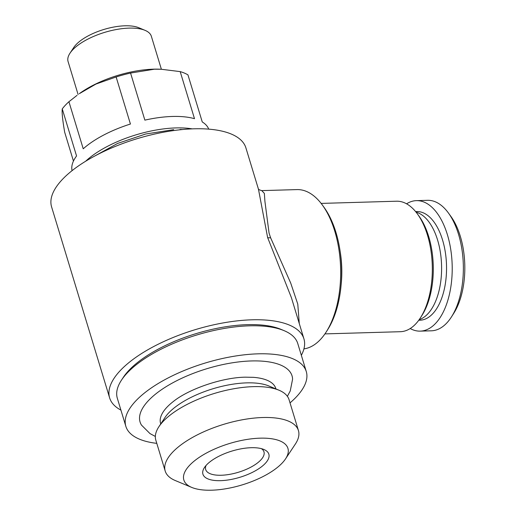 <?xml version="1.0" encoding="UTF-8"?>
<svg xmlns="http://www.w3.org/2000/svg" width="516" height="516" viewBox="0 0 516 516"><rect width="100%" height="100%" fill="white"/><g stroke="black" fill="none" stroke-linecap="round" stroke-linejoin="round"><path stroke-width="0.77" d="M419.192 319.649A54.393 28.199 -91.7 0 0 437.581 240.011A54.393 28.199 -91.7 0 0 416.07 212.16M121.531 380.053L123.401 377.228A91.384 36.352 -16.9 0 1 247.461 324.661A91.384 36.352 -16.9 0 1 280.981 329.35L284.11 330.659A94.28 37.5 163.1 0 0 249.525 325.822A94.28 37.5 163.1 0 0 121.531 380.053A94.28 37.5 163.1 0 0 117.338 398.32L125.846 426.332A94.28 37.5 163.1 0 0 156.793 443.36M290.024 402.88A94.28 37.5 163.1 0 0 306.272 371.52L297.758 343.508A94.28 37.5 163.1 0 0 284.11 330.659M306.272 371.52A94.28 37.5 163.1 0 0 258.032 353.834A94.28 37.5 163.1 0 0 164.346 379.963A94.28 37.5 163.1 0 0 125.846 426.332M287.386 396.333L290.244 390.967L292.585 379.15A79.412 31.586 163.1 0 0 251.415 360.948A79.412 31.586 163.1 0 0 169.242 384.801A79.412 31.586 163.1 0 0 141.461 425.068L149.982 433.582L155.348 436.452M160.747 423.933L160.599 423.455A60.198 23.942 -16.9 0 1 173.112 401.68C188.585 389.038 222.241 377.435 245.39 377.177L253.279 377.325A60.198 23.942 -16.9 0 1 275.789 388.458L275.937 388.935M298.442 430.576L289.057 399.694A69.621 27.696 163.1 0 0 278.982 390.212L268.81 385.955A60.198 23.942 163.1 0 0 246.725 382.872A60.198 23.942 163.1 0 0 165.01 417.496L158.922 426.687A69.621 27.696 163.1 0 0 155.826 440.174L165.204 471.056A69.621 27.696 -16.9 0 1 193.635 436.813A69.621 27.696 -16.9 0 1 262.818 417.515A69.621 27.696 -16.9 0 1 298.442 430.576A69.621 27.696 -16.9 0 1 295.346 444.063L285.509 458.911A54.393 21.64 163.1 0 0 260.103 438.168A54.393 21.64 163.1 0 0 197.215 458.776A54.393 21.64 163.1 0 0 191.713 487.407A54.393 21.64 163.1 0 0 211.67 490.2A54.393 21.64 163.1 0 0 285.509 458.911M278.982 390.212A69.621 27.696 163.1 0 0 253.44 386.639A69.621 27.696 163.1 0 0 158.922 426.687M251.221 447.707A34.449 13.706 163.1 0 0 204.459 467.522A34.449 13.706 163.1 0 0 220.551 480.66A34.449 13.706 163.1 0 0 260.38 467.612A34.449 13.706 163.1 0 0 263.863 449.475A34.449 13.706 163.1 0 0 251.221 447.707M206.026 465.497A30.463 12.12 163.1 0 0 205.678 469.541A30.463 12.12 163.1 0 0 221.261 475.249A30.463 12.12 163.1 0 0 251.531 466.806A30.463 12.12 163.1 0 0 263.966 451.829A30.463 12.12 163.1 0 0 261.425 448.662M258.322 188.843C258.303 189.372 259.445 189.965 261.76 190.617L264.353 193.384L264.921 201.401L269.068 233.09L270.59 237.728L290.689 283L297.784 304.137L299.28 323.571M291.405 297.655L267.63 237.554L258.477 189.262L245.893 147.853A101.536 40.39 163.1 0 0 193.945 128.806A101.536 40.39 163.1 0 0 93.054 156.948A101.536 40.39 163.1 0 0 51.594 206.884L109.624 397.881A101.536 40.39 -16.9 0 1 151.078 347.945A101.536 40.39 -16.9 0 1 251.976 319.804A101.536 40.39 -16.9 0 1 303.924 338.851A101.536 40.39 -16.9 0 1 301.344 355.298M303.93 348.887A79.78 41.357 -91.7 0 0 326.164 332.033A79.78 41.357 -91.7 0 0 334.781 231.187A79.78 41.357 -91.7 0 0 322.487 205.194A79.78 41.357 -91.7 0 0 296.952 189.598L261.754 190.617M324.925 333.897L400.345 331.704A65.274 33.837 -91.7 0 0 420.463 317.759A65.274 33.837 -91.7 0 0 427.512 235.244A65.274 33.837 -91.7 0 0 417.45 213.979A65.274 33.837 -91.7 0 0 396.559 201.214L321.139 203.407M420.463 317.759L421.965 315.405A62.372 32.334 -91.7 0 0 428.699 236.56A62.372 32.334 -91.7 0 0 419.089 216.236L417.45 213.979M326.164 332.033L327.666 329.679A76.878 39.855 -91.7 0 0 335.974 232.503A76.878 39.855 -91.7 0 0 324.119 207.451L322.487 205.194M161.379 69.26L151.356 36.281A43.518 17.312 163.1 0 0 145.061 30.354L138.798 27.735A37.713 15.003 163.1 0 0 124.962 25.8A37.713 15.003 163.1 0 0 73.769 47.491L70.021 53.148A43.518 17.312 163.1 0 0 68.086 61.578L78.109 94.563M145.061 30.354A43.518 17.312 163.1 0 0 129.097 28.116A43.518 17.312 163.1 0 0 70.021 53.148M194.493 118.686A71.44 28.419 163.1 0 0 172.421 116.461A71.44 28.419 163.1 0 0 144.867 120.131L130.561 73.053L154.426 69.209L161.276 69.26L180.194 71.614L194.493 118.686M192.191 128.865A71.44 28.419 163.1 0 0 175.904 127.923A71.44 28.419 163.1 0 0 85.656 161.231M208.722 129.135A71.44 28.419 163.1 0 0 202.253 121.95L187.953 74.878A71.44 28.419 163.1 0 0 180.194 71.614M161.276 69.254L159.928 69.202A63.823 25.387 163.1 0 0 153.562 69.17A63.823 25.387 163.1 0 0 79.277 93.706L95.937 84.063L116.126 76.961L130.432 124.034A71.44 28.419 163.1 0 0 83.231 148.802L68.931 101.729L77.026 95.357M410.201 328.537A65.274 33.837 -91.7 0 0 420.218 331.13L431.376 330.808A65.274 33.837 -91.7 0 0 451.494 316.856L453.745 313.328A60.92 31.579 -91.7 0 0 460.324 236.315A60.92 31.579 -91.7 0 0 450.932 216.468L448.481 213.076A65.274 33.837 -91.7 0 0 427.59 200.318L416.431 200.64A65.274 33.837 -91.7 0 0 406.582 203.807M451.494 316.856A65.274 33.837 -91.7 0 0 458.543 234.341A65.274 33.837 -91.7 0 0 448.481 213.076M420.218 331.13A65.274 33.837 -91.7 0 0 447.385 234.664A65.274 33.837 -91.7 0 0 416.431 200.64M418.792 320.204A54.348 28.174 -91.7 0 0 442.522 239.888A54.348 28.174 -91.7 0 0 415.644 211.631M73.453 161.082L64.681 132.231C62.623 120.37 61.817 112.591 62.255 108.902L76.555 155.974A71.44 28.419 163.1 0 0 72.072 170.654M68.931 101.729A71.44 28.419 163.1 0 0 62.255 108.902M130.561 73.053A71.44 28.419 163.1 0 0 116.126 76.961M120.918 410.117A101.536 40.39 -16.9 0 1 109.624 397.881M191.713 487.407L175.285 480.544A69.621 27.696 -16.9 0 1 165.204 471.056M267.63 237.554A7.25 2.187 161 0 0 270.59 237.728M341.063 285.374A65.274 33.837 -91.7 0 0 340.063 250.911M303.924 338.851L291.34 297.435M173.699 129.658L145.641 134.012L117.525 143.467L93.938 156.464M182.664 129.51L180 129.477"/></g></svg>
